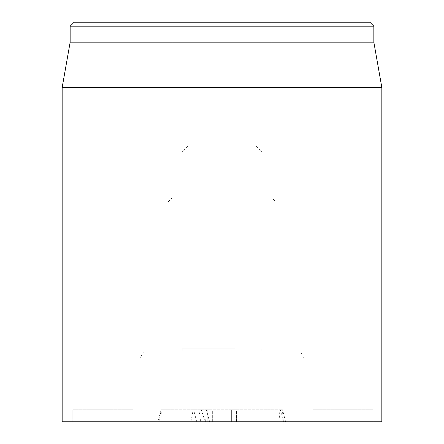 <?xml version="1.0" encoding="UTF-8"?>
<svg xmlns="http://www.w3.org/2000/svg" width="444" height="444" viewBox="0 0 444 444"><rect width="100%" height="100%" fill="white"/><g stroke="black" fill="none" stroke-linecap="round" stroke-linejoin="round"><path stroke-width="0.33" stroke-dasharray="2.22 1.67" d="M373.115 409.812L313.009 409.812L373.115 409.812L313.009 409.812L373.115 409.812L313.009 409.812L373.115 409.812L373.115 421.8L313.009 421.8L373.115 421.8L373.115 409.812L373.115 421.8L313.009 421.8L313.009 409.812L313.009 421.8L373.115 421.8L373.115 409.812L373.115 421.8L313.009 421.8L313.009 409.812L313.009 421.8L373.115 421.8L373.115 409.812M313.009 421.8L313.009 409.812L313.009 421.8M236.502 421.8L236.502 409.812L231.363 409.812L236.502 409.812L236.502 421.8L231.363 421.8L236.502 421.8M231.363 421.8L231.363 409.812L231.363 421.8M212.332 421.8L212.332 409.812L207.193 409.812L212.332 409.812L212.332 421.8L207.193 421.8L212.332 421.8M207.193 421.8L207.193 409.812L207.193 421.8M132.889 409.812L72.783 409.812L132.889 409.812L132.889 421.8L72.783 421.8L132.889 421.8L132.889 409.812M72.783 421.8L72.783 409.812L72.783 421.8M275.946 202.02L168.054 202.02L275.946 202.02L271.95 198.024L172.05 198.024L271.95 198.024L271.95 22.2L172.05 22.2L271.95 22.2M168.054 202.02L172.05 198.024L172.05 22.2M140.082 202.02L303.918 202.02L140.082 202.02L140.082 421.8L303.918 421.8L140.082 421.8L303.918 421.8L140.082 421.8L140.082 357.864L303.918 357.864L140.082 357.864L143.545 351.87L300.455 351.87L143.545 351.87M74.148 22.2L369.852 22.2M373.848 26.196L70.152 26.196M373.848 42.18L70.152 42.18M62.16 87.507L381.84 87.507M381.84 421.8L62.16 421.8M193.645 409.812L282.573 409.812L161.122 409.812L193.645 409.812L196.692 421.8L157.909 421.8L285.786 421.8L196.692 421.8M200.832 421.8L198.812 409.812M205.294 421.8L201.226 409.812M254.19 146.076L188.034 146.076L254.19 146.076M259.873 152.07L182.04 152.07L259.873 152.07M234.748 348.14L182.04 348.14L234.748 348.14M235.065 351.87L181.041 351.87L235.065 351.87M278.943 421.8L279.97 409.812M283.372 421.8L280.331 409.812M285.603 421.8L282.562 409.812M283.405 421.8L282.384 409.812M209.44 421.8L206.393 409.812L209.618 421.8M205.655 421.8L206.088 409.812M160.939 421.8L161.366 409.812M158.935 421.8L161.205 409.812M190.909 421.8L193.173 409.812M303.918 202.02L303.918 421.8L303.918 357.864L300.455 351.87M282.573 409.812L285.786 421.8M161.122 409.812L157.909 421.8M188.034 146.076L182.04 152.07L182.04 348.14C183.572 349.883 183.239 351.126 181.041 351.87M255.966 146.076L261.96 152.07L261.96 348.14C260.428 349.883 260.761 351.126 262.959 351.87"/><path stroke-width="0.67" d="M369.852 22.2L74.148 22.2L70.152 26.196L373.848 26.196L369.852 22.2M62.16 87.507L62.16 421.8L381.84 421.8L381.84 87.507L62.16 87.507L70.152 42.18L373.848 42.18L373.848 26.196M70.152 42.18L70.152 26.196M373.848 42.18L381.84 87.507"/></g></svg>
